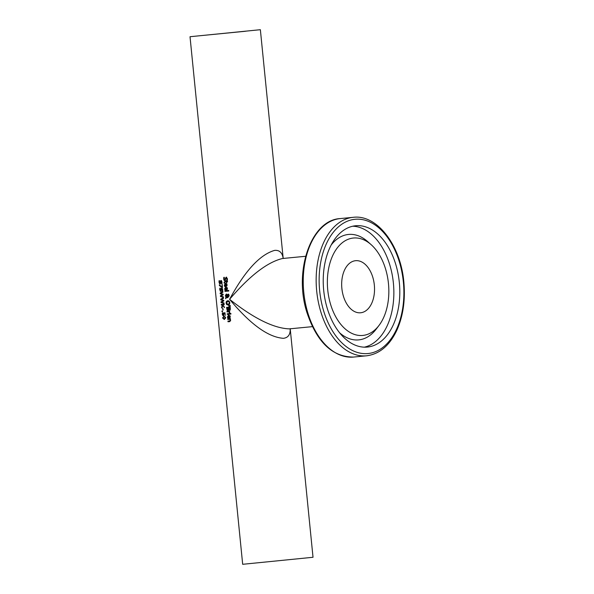 <?xml version="1.0" encoding="UTF-8"?>
<svg xmlns="http://www.w3.org/2000/svg" width="594" height="594" viewBox="0 0 594 594"><rect width="100%" height="100%" fill="white"/><g stroke="black" fill="none" stroke-linecap="round" stroke-linejoin="round"><path stroke-width="0.89" d="M223.567 314.686L223.455 312.904L224.992 312.763L225.26 315.459L225.052 313.387L224.354 313.454L223.893 313.506L223.893 315.11L223.255 315.674L222.186 314.115L222.579 312.778L222.72 314.798L223.983 314.649M224.079 313.825L223.916 312.852M223.723 315.629L222.861 314.924M224.688 313.432L223.893 313.506M224.101 278.185L224.228 277.346M225.319 278.423L226.188 277.19L227.435 278.749L227.331 280.234L226.73 280.294L226.997 278.831L226.307 277.873L224.903 280.658L224.124 280.286L223.686 279.032L223.79 277.383L224.361 277.331L224.072 278.942L224.77 279.982L225.319 278.423L226.626 277.146M225.208 279.937L224.77 279.982L225.683 279.277L225.757 278.378M225.341 280.613L224.562 280.234L224.124 278.98M226.745 277.821L226.299 277.873L227.435 278.786L227.168 280.197L226.73 280.242M226.73 280.294L227.168 280.197M225.119 286.442L224.643 286.486L224.309 285.246L225.468 283.264L227.101 284.83L226.893 285.929L225.757 286.449L225.49 283.895L224.681 285.202L224.888 285.892M226.195 286.397L226.136 285.803M224.747 284.452L225.675 283.256M227.005 285.506L226.856 284.066L225.846 283.858L226.039 285.811L227.005 285.506L226.566 285.551L226.418 284.11L225.846 283.858M226.418 284.11L226.856 284.066M226.039 285.811L226.566 285.551M224.643 286.486L225.089 286.442M224.48 282.447L225.215 281.289M224.183 283.175L224.777 281.341L227.465 281.081L227.524 281.704L226.715 281.779L227.524 281.697M226.269 281.192L226.225 280.776L226.656 281.155M226.715 281.779L226.826 282.922L226.329 281.816L225.044 281.942L224.539 282.076L224.569 283.145M224.539 282.076L226.329 281.816M226.44 282.959L226.826 282.922M225 290.05L225.445 290.006L225 290.05L224.658 288.81L225.824 286.828L227.457 288.394L227.25 289.493L226.114 290.013L225.854 287.459L225.037 288.766L225.245 289.456M226.299 287.414L225.846 287.459L226.299 287.414M226.552 289.961L226.492 289.367M225.104 288.016L226.032 286.82M227.361 289.063L227.212 287.63L226.203 287.422L226.396 289.375L227.361 289.063L226.923 289.115L226.774 287.674L226.203 287.422M226.774 287.674L227.212 287.63M226.396 289.375L226.923 289.115M225.631 297.906L226.054 297.186L225.341 295.745L226.21 294.112L227.346 294.921L228.096 294.178L228.735 294.461L229.106 295.404L228.445 296.718L227.428 295.857L226.67 297.104L227.725 297.067L227.784 297.713L226.448 297.49L225.713 298.752L225.631 297.906L227.198 295.255L226.381 294.78L225.727 295.886L226.67 296.837L227.643 295.203L226.811 294.735M226.054 297.186L226.492 297.141M225.787 295.701L226.648 294.067M227.346 294.921L228.542 294.134M226.448 297.49L227.992 297.691M228.883 296.673L227.873 295.812M227.198 295.255L227.643 295.203M227.925 295.998L228.772 296.035L229.225 295.359L228.631 294.78L227.866 294.98L227.925 295.998M228.334 296.079L228.787 295.404L227.866 294.98M228.764 291.038L224.978 291.402L224.918 290.778L228.705 290.414L228.764 291.038L225.423 291.357L225.364 290.733M224.978 291.402L225.423 291.357M227.131 310.179L226.574 307.373L230.19 307.031L230.294 309.637L229.648 310.217L228.787 309.6L227.97 310.61L227.131 310.179L227.576 310.127L227.309 309.578M228.408 310.565L227.576 310.127M227.079 307.982L227.019 307.328M230.086 310.172L229.225 309.556M227.903 309.927L228.326 309.882L227.888 309.934L228.393 309.481L228.326 307.87L228.772 307.818L227.027 307.989L227.881 309.934L228.839 309.437L228.846 308.561M228.326 309.882L228.839 309.437M228.326 307.87L227.027 307.989M229.514 309.541L229.952 309.496L229.522 309.541L229.819 307.722L230.249 307.677L228.735 307.826L229.507 309.541L230.316 309.207L230.323 308.301M229.945 309.496L230.316 309.207L229.945 309.496M229.819 307.722L228.735 307.826M228.549 305.012L227.138 304.551L226.514 303.007L226.819 301.373L228.118 300.661M228.089 304.373L229.551 303.824L229.833 302.695L229.336 301.641L228.141 301.344M228.482 304.328L229.395 302.74L228.898 301.685L227.725 301.388L226.463 303.022L228.044 304.38M226.373 301.425L227.68 300.705L229.165 301.158L229.833 302.695L229.477 304.336L228.111 305.056L226.693 304.596L226.069 303.051L226.373 301.425L226.819 301.373M227.272 314.389L227.212 313.773L229.885 313.513L229.945 314.137L227.272 314.389L227.658 313.729M229.945 314.137L227.717 314.345M230.272 306.118L229.232 306.118L229.187 305.672L230.205 305.472M228.749 305.717L230.197 305.427L230.272 306.162L228.794 306.162L229.187 305.672M228.794 306.162L229.232 306.118M227.91 316.119L228.839 314.924M228.913 318.117L228.66 315.562L227.844 316.869L228.282 318.109L227.806 318.154L227.465 316.914L228.631 314.931L230.257 316.498L230.056 317.597L229.277 318.08M229.358 318.065L229.299 317.471M227.806 318.154L228.252 318.109L228.051 317.56M229.73 317.218L229.581 315.778L230.019 315.733L229.009 315.525L229.202 317.478L230.168 317.166L230.019 315.733M229.202 317.478L230.168 317.166M229.581 315.778L229.009 315.525M229.819 313.016L229.336 311.716L227.472 311.895L227.413 311.271M229.343 311.716L227.027 311.939L226.967 311.315L229.64 311.063L229.284 311.724L229.7 311.679M229.284 311.724L229.811 312.771L229.336 313.068L229.774 313.023M227.027 311.939L227.472 311.895M229.336 313.068L228.898 311.761M229.329 313.038L229.767 312.993M230.145 319.268L230.643 320.352L229.715 321.606L228.007 321.77L227.948 321.146L230.034 320.827L230.182 320.233L229.759 319.305L230.197 319.26L228.222 319.446L228.163 318.829M228.007 321.77L228.393 321.109M229.492 320.998L230.472 320.782L230.621 320.181M229.44 321.005L230.472 320.782M229.759 319.305L228.222 319.446M229.826 321.592L228.452 321.725M227.784 319.49L227.717 318.867L230.39 318.614L230.457 319.238M230.918 314.085L230.42 314.137L230.346 313.432L230.843 313.38L230.918 314.085L230.784 313.387M230.42 314.137L230.858 314.092M222 287.474L219.394 285.566L219.839 285.276M219.394 285.566L219.32 284.86L222.045 286.88L222.149 284.303L222.46 287.429L219.869 285.514M220.471 283.954L219.728 283.301M221.8 281.333L221.057 281.252L220.003 284.006L219.023 282.35L219.067 280.717L219.513 280.672L219.32 282.276L219.884 283.331L220.693 281.742M220.285 281.779L220.953 280.576L221.993 282.15L221.978 283.368M220.745 281.734L221.413 280.524M220.352 283.279L219.884 283.331L220.708 282.633M221.451 283.68L221.904 283.583M221.451 283.628L221.636 282.224L221.065 281.252L221.517 281.207M220.953 280.576L220.456 280.94L220.916 280.895M219.884 283.331L220.634 282.64M220.485 296.488L220.411 295.753L222.646 294.535L220.211 293.778L220.136 293.057L222.869 291.528L222.936 292.203L220.634 293.421L223.136 294.178L223.203 294.847L220.871 296.057L223.396 296.822L223.463 297.46L220.485 296.488L220.923 296.079M223.441 297.275L220.953 296.443M220.916 296.035L223.099 294.49L220.656 293.429M220.411 295.753L220.886 295.708M222.646 294.535L223.099 294.49M220.211 293.778L220.686 293.733M220.656 293.406L222.891 291.713M220.136 293.057L220.612 293.005M221.22 291.424L220.471 290.763M222.55 288.803L221.807 288.721L220.753 291.468L219.765 289.813L219.81 288.179L220.255 288.142L220.062 289.738L220.626 290.793L221.436 289.204M221.027 289.248L221.703 288.038L222.735 289.612L222.728 290.837M221.495 289.196L222.156 287.993M221.094 290.748L220.626 290.793L221.451 290.102M222.201 291.142L222.646 291.045M222.193 291.097L222.386 289.694L221.807 288.721L222.267 288.669M221.703 288.038L221.206 288.409L221.659 288.357M220.626 290.793L221.384 290.11M221.547 307.157L222.631 305.242L221.339 305.071L221.272 304.418L224.131 304.15L224.198 304.804L222.824 304.937L224.48 307.625L222.936 305.71L221.629 308.011L221.547 307.157L223.069 305.242M222.631 305.242L223.032 305.205M222.884 304.93L221.814 305.026L221.748 304.373M222.423 304.974L222.884 304.922M221.339 305.071L221.814 305.026M222.936 305.71L224.406 306.942M222.824 304.937L224.198 304.804M221.525 302.138L223.708 300.594L221.295 299.836L221.22 299.109L223.5 297.817M224.049 303.378L221.532 302.183M223.478 297.639L223.544 298.314L221.243 299.524L223.745 300.282L223.812 300.95L221.48 302.168L224.005 302.925L224.072 303.564L221.094 302.598L221.02 301.863L223.255 300.646L220.82 299.888L220.745 299.161L223.478 297.639M220.745 299.161L221.22 299.109M220.82 299.888L221.295 299.836M223.255 300.646L223.708 300.594M221.02 301.863L221.495 301.811M221.094 302.598L221.562 302.546M222.008 311.776L221.926 310.989L222.438 310.937L222.512 311.731L222.008 311.776L222.483 311.724L222.401 310.944M222.854 309.971L222.668 308.108L223.196 309.934M224.606 319.357L223.047 317.916L224.294 316.208M224.183 319.401L222.572 317.961L223.834 316.253L225.542 317.686L224.22 319.394M224.079 318.733L225.416 318.421L225.653 317.671L225.267 316.966L223.077 317.174L223.218 318.636L224.963 318.473L225.2 317.716L224.361 316.877M290.228 328.898L313.023 557.276L242.679 564.3L190.021 36.724L260.365 29.7L190.021 36.724M283.138 258.13C282.217 252.561 279.38 249.977 274.628 250.386C259.934 254.603 244.921 270.916 229.588 299.309C250.245 324.22 268.184 337.221 283.405 338.32C288.12 337.734 290.384 334.608 290.199 328.935M367.56 347.045A60.937 38.016 -95.5 0 1 367.352 347.067A60.937 38.016 -95.5 0 1 323.671 290.05A60.937 38.016 -95.5 0 1 355.672 225.75A60.937 38.016 -95.5 0 1 399.339 282.596A60.937 38.016 -95.5 0 1 367.56 347.045M362.964 335.424A48.931 30.524 84.5 0 0 378.972 325.482A48.931 30.524 84.5 0 0 371.198 244.713A48.931 30.524 84.5 0 0 327.658 275.438A48.931 30.524 84.5 0 0 362.964 335.424M360.699 312.763A26.158 16.32 84.5 0 0 374.331 285.023A26.158 16.32 84.5 0 0 355.591 260.699A26.158 16.32 84.5 0 0 341.854 288.298A26.158 16.32 84.5 0 0 360.61 312.771A26.158 16.32 84.5 0 0 360.699 312.763M289.375 328.861L289.278 328.876C273.663 328.259 253.764 318.406 229.588 299.309C249.718 275.742 267.359 262.14 282.506 258.509L282.581 258.501M245.537 31.252L199.161 35.811L245.537 31.252M222.564 315.303L223.032 315.251M223.686 279.032L224.072 278.987M225.245 279.329L225.683 279.277M224.124 280.286L224.562 280.234M226.997 278.831L227.428 278.786M226.708 284.83L227.094 284.786M224.45 285.937L224.851 285.9M224.309 285.246L224.681 285.209M224.042 282.492L224.421 282.454M227.064 288.394L227.45 288.35M224.799 289.501L225.208 289.464M224.658 288.81L225.037 288.773M225.341 295.745L225.72 295.708M227.918 296.577L228.356 296.532M226.915 294.936L227.324 294.891M226.715 308.783L227.101 308.746M228.4 308.605L228.809 308.568M229.885 308.353L230.316 308.308M228.898 301.685L229.336 301.641M229.113 303.868L229.551 303.824M229.395 302.74L229.826 302.695M226.069 303.051L226.463 303.014M226.693 304.596L227.138 304.551M227.465 316.914L227.844 316.877M227.606 317.604L228.007 317.567M229.871 316.498L230.257 316.454M229.321 312.696L229.759 312.652M230.182 320.233L230.606 320.188M219.386 283.613L219.862 283.561M220.136 291.075L220.604 291.03M224.963 318.473L225.416 318.421M224.807 317.01L225.267 316.966M368.206 353.519A67.441 42.077 -95.5 0 1 321.926 256.667A67.441 42.077 -95.5 0 1 394.401 249.035A67.441 42.077 -95.5 0 1 368.206 353.519M353.846 357.031A69.565 43.399 -95.5 0 1 353.608 357.053L366.78 355.784C379.64 354.017 389.671 345.47 396.889 330.153C402.94 316.543 405.301 301.076 403.979 283.761C401.462 246.421 377.487 214.152 353.192 217.322A69.565 43.399 84.5 0 0 316.661 290.726A69.565 43.399 84.5 0 0 366.528 355.806A69.565 43.399 84.5 0 0 366.773 355.784M340.273 218.57C310.981 219.936 293.54 271.176 306.898 312.422C316.862 342.211 332.432 357.091 353.608 357.053A69.565 43.399 -95.5 0 1 303.742 291.973A69.565 43.399 -95.5 0 1 340.273 218.57L353.192 217.322M339.612 332.803A52.963 33.041 84.5 0 0 358.873 339.872A52.963 33.041 84.5 0 0 376.21 329.113L378.972 325.482M371.198 244.713L367.79 241.684A52.963 33.041 84.5 0 0 331.155 245.047M364.367 347.163A60.937 38.016 84.5 0 0 393.414 283.338A60.937 38.016 84.5 0 0 352.717 226.225M225.416 281.898L224.97 281.95M228.341 296.079L228.779 296.035M228.178 294.824L228.623 294.78M229.908 320.96L229.47 321.005M260.365 29.7L283.167 258.167M290.533 328.623L290.11 329.121M283.68 258.509L283.034 257.982M289.278 328.876L312.399 326.648M282.506 258.509L305.62 256.281"/></g></svg>
